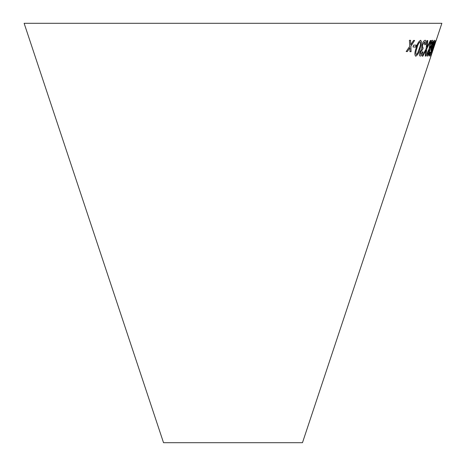 <?xml version="1.0" encoding="UTF-8"?>
<svg xmlns="http://www.w3.org/2000/svg" width="466" height="466" viewBox="0 0 466 466"><rect width="100%" height="100%" fill="white"/><g stroke="black" fill="none" stroke-linecap="round" stroke-linejoin="round"><path stroke-width="0.7" d="M24.127 23.3L441.873 23.3L302.475 442.7L163.525 442.7L24.127 23.3M409.416 40.286L409.748 46.326L406.183 51.54L407.348 51.592L409.899 47.748L409.958 51.679L411.094 51.697L410.884 46.256L414.618 40.449L413.517 40.431L410.744 44.829L410.616 40.338L409.416 40.286M420.751 54.528L420.606 52.134L422.621 49.53L423.204 47.858L422.679 48.085L422.534 45.103L424.672 41.841L424.759 44.841L425.458 44.55C426.18 41.789 426.081 40.367 425.161 40.268C424.008 40.46 422.878 42.091 421.782 45.161L421.654 48.953L419.913 52.105C419.254 54.685 419.377 56.013 420.28 56.089C421.2 55.926 422.138 54.557 423.087 52L422.569 51.697L420.582 54.487M420.035 56.037L420.256 56.083C421.177 55.914 422.109 54.551 423.058 51.988L423.087 52M422.656 48.08L422.511 45.097L424.794 41.876M427.782 40.583L427.002 40.577L426.134 48.808L422.173 56.17L422.854 56.17L425.994 50.235L425.208 56.095L425.825 56.048L426.827 48.674L430.974 40.449L430.351 40.495L427.007 47.159L427.782 40.583M420.216 48.126L421.514 41.847L420.582 40.297C418.695 41.282 417.192 43.944 416.068 48.278C414.583 52.629 414.501 55.256 415.812 56.153C417.623 55.169 419.091 52.489 420.216 48.126L421.514 41.847M415.788 56.147L415.456 56.083L415.788 56.147C417.6 55.157 419.068 52.483 420.192 48.114M420.926 40.356L420.582 40.297M413.616 45.109L413.039 47.025L415.701 47.031L416.272 45.115L413.616 45.109M427.572 52.093C426.809 54.72 426.693 56.071 427.235 56.141C427.794 56.042 428.522 54.691 429.413 52.087L430.002 48.942L431.836 44.969C432.786 41.928 432.966 40.356 432.39 40.257C431.697 40.385 430.811 41.957 429.739 44.981L429.099 48.965L427.572 52.093M427.211 56.136L427.211 56.136C427.765 56.037 428.493 54.679 429.384 52.076L429.413 52.087M431.941 45.557C430.992 48.557 430.671 50.235 430.992 50.596L432.174 48.505L430.106 54.033L429.722 54.551L430.135 52.105L429.786 52.244C429.052 54.732 428.848 56.025 429.192 56.118L430.293 54.312L432.646 47.742C434.12 43.454 434.714 40.961 434.434 40.251C433.863 40.594 433.031 42.365 431.941 45.557M431.621 52.652L435.623 40.495M434.493 45.132L433.858 47.049L434.493 45.132M433.945 47.049L434.586 45.132M430.398 56.089L432.017 52.186M431.994 52.175L432.605 50.334M430.963 50.584L432.174 48.505M429.71 53.736L429.722 54.551M429.681 53.724L430.112 52.093M429.163 56.106L430.293 54.312M430.264 54.301L432.646 47.742M432.617 47.73C434.091 43.449 434.685 40.95 434.405 40.239M431.603 48.907L432.267 45.435L433.922 41.812L433.118 45.528L431.603 48.907L432.297 45.441L433.922 41.812M429.384 52.076L430.002 48.942M429.972 48.93L431.836 44.969M431.807 44.957C432.757 41.917 432.943 40.35 432.361 40.245M427.741 54.574L427.98 52.093L429.326 49.693L429.023 52.175L427.741 54.574L428.009 52.099L429.326 49.693M429.844 48.132L430.159 44.946L431.877 41.824L431.475 44.981L429.844 48.132L430.188 44.957L431.877 41.824M413.016 47.014L415.701 47.031M415.672 47.019L416.249 45.103M421.491 41.835L420.559 40.286M416.138 54.534L416.295 54.574C415.515 53.549 415.719 51.446 416.878 48.254C417.629 45.091 418.695 42.959 420.087 41.853L420.216 41.893M420.087 41.853L420.111 41.864C420.827 42.889 420.606 44.992 419.447 48.167L417.478 53.427L416.295 54.574C415.544 53.561 415.748 51.452 416.907 48.26C417.653 45.103 418.724 42.971 420.111 41.864L420.245 41.905M427.007 47.159L427.753 40.571M422.144 56.165L422.854 56.17M422.825 56.159L425.994 50.235M425.178 56.083L425.825 56.048M425.802 56.042L426.827 48.674M426.798 48.662L430.945 40.437M423.058 51.988L422.54 51.685M420.722 54.516L420.582 52.122L422.522 49.513M422.592 49.518L423.18 47.852M424.73 44.829L425.458 44.55M425.435 44.538C426.157 41.783 426.052 40.356 425.132 40.262M406.154 51.534L407.348 51.592M407.325 51.58L409.899 47.748M409.929 51.668L411.094 51.697M411.07 51.691L410.884 46.256M410.861 46.245L414.594 40.443M410.587 40.332L410.744 44.829"/></g></svg>

